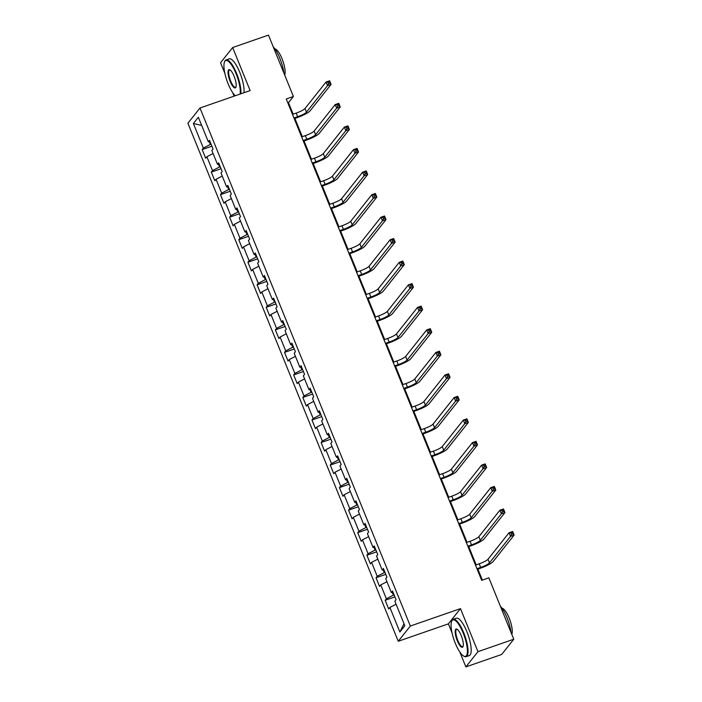 <?xml version="1.0" encoding="UTF-8"?>
<svg xmlns="http://www.w3.org/2000/svg" width="702" height="702" viewBox="0 0 702 702"><rect width="100%" height="100%" fill="white"/><g stroke="black" fill="none" stroke-linecap="round" stroke-linejoin="round"><path stroke-width="1.05" d="M459.801 651.956L465.865 666.9L477.957 651.675L460.477 608.625L448.385 623.85L451.991 632.739M448.385 623.85L398.236 641.268L187.89 123.227L199.982 108.003L410.337 626.035L398.236 641.268M199.982 108.003L250.131 90.584L232.652 47.534L220.551 62.768L224.868 73.385M232.669 92.611L234.108 96.148M465.865 666.9L501.684 654.466L513.785 639.232L488.846 577.834L481.686 580.326L286.232 98.982L293.401 96.499L268.471 35.1L232.652 47.534M193.383 123.508L203.361 148.069L202.167 149.57L205.686 158.24L206.879 156.739L212.504 170.604L211.311 172.104L214.838 180.774L216.032 179.273L221.656 193.138L220.463 194.647L223.982 203.308L225.175 201.807L230.809 215.681L229.615 217.181L233.134 225.842L234.328 224.342L239.961 238.215L238.768 239.715L242.287 248.385L243.48 246.876L249.113 260.749L247.92 262.25L251.439 270.919L252.632 269.419L258.266 283.283L257.072 284.784L260.591 293.454L261.785 291.953L267.409 305.818L266.216 307.318L269.743 315.988L270.937 314.487L276.562 328.352L275.368 329.861L278.887 338.522L280.08 337.021L285.714 350.895L284.521 352.395L288.039 361.065L289.233 359.556L294.866 373.429L293.673 374.929L297.192 383.599L298.385 382.099L304.019 395.963L302.825 397.464L306.344 406.133L307.537 404.633L313.171 418.497L311.978 419.998L315.496 428.668L316.69 427.167L322.315 441.031L321.121 442.541L324.649 451.202L325.842 449.701L331.467 463.574L330.273 465.075L333.792 473.736L334.986 472.235L340.619 486.109L339.426 487.609L342.945 496.279L344.138 494.77L349.772 508.643L348.578 510.143L352.097 518.813L353.29 517.313L358.924 531.177L357.73 532.678L361.249 541.347L362.443 539.847L368.076 553.711L366.883 555.212L370.402 563.881L371.595 562.381L377.22 576.245L376.026 577.755L379.554 586.416L380.747 584.915L386.372 598.788L385.179 600.289L388.697 608.959L389.891 607.449L399.868 632.011L404.835 625.754L394.866 601.193L396.051 599.692L392.532 591.023L391.339 592.532L385.714 578.659L386.907 577.158L383.389 568.488L382.195 569.989L376.562 556.124L377.755 554.624L374.236 545.954L373.043 547.455L367.409 533.59L368.603 532.09L365.084 523.42L363.89 524.921L358.257 511.056L359.45 509.547L355.932 500.886L354.738 502.386L349.105 488.522L350.298 487.012L346.779 478.352L345.586 479.852L339.961 465.979L341.154 464.478L337.627 455.809L336.433 457.318L330.809 443.445L332.002 441.944L328.483 433.274L327.29 434.775L321.656 420.91L322.85 419.41L319.331 410.74L318.138 412.241L312.504 398.376L313.697 396.876L310.179 388.206L308.985 389.707L303.352 375.842L304.545 374.333L301.026 365.672L299.833 367.172L294.199 353.299L295.393 351.799L291.874 343.129L290.681 344.638L285.056 330.765L286.249 329.264L282.722 320.595L281.528 322.095L275.904 308.231L277.097 306.73L273.578 298.06L272.385 299.561L266.751 285.696L267.945 284.196L264.426 275.526L263.232 277.027L257.599 263.162L258.792 261.653L255.274 252.992L254.08 254.493L248.447 240.619L249.64 239.119L246.121 230.458L244.928 231.958L239.294 218.085L240.488 216.585L236.969 207.915L235.775 209.424L230.151 195.551L231.344 194.05L227.817 185.381L226.623 186.881L220.998 173.017L222.192 171.516L218.673 162.846L217.48 164.347L211.846 150.482L213.039 148.982L209.521 140.312L208.327 141.813L198.35 117.252L193.383 123.508L201.658 125.404M394.112 594.91L393.41 595.147L392.321 592.453M393.094 592.391L391.339 592.532M386.372 598.788L393.41 595.147M380.747 584.915L386.951 581.712M384.959 572.367L384.266 572.613L383.169 569.919M383.941 569.857L382.195 569.989M377.22 576.245L384.266 572.613M371.595 562.381L377.799 559.178M375.807 549.833L375.114 550.078L374.017 547.384M374.789 547.323L373.043 547.455M368.076 553.711L375.114 550.078M362.443 539.847L368.647 536.635M366.655 527.299L365.961 527.544L364.864 524.842M365.637 524.789L363.89 524.921M358.924 531.177L365.961 527.544M353.29 517.313L359.494 514.101M357.511 504.764L356.809 505.001L355.712 502.307M356.484 502.246L354.738 502.386M349.772 508.643L356.809 505.001M344.138 494.77L350.342 491.567M348.359 482.23L347.657 482.467L346.56 479.773M347.332 479.712L345.586 479.852M340.619 486.109L347.657 482.467M334.986 472.235L341.198 469.033M339.206 459.687L338.504 459.933L337.416 457.239M338.188 457.177L336.433 457.318M331.467 463.574L338.504 459.933M325.842 449.701L332.046 446.498M330.054 437.153L329.361 437.399L328.264 434.705M329.036 434.643L327.29 434.775M322.315 441.031L329.361 437.399M316.69 427.167L322.894 423.955M320.902 414.619L320.209 414.864L319.112 412.171M319.884 412.109L318.138 412.241M313.171 418.497L320.209 414.864M307.537 404.633L313.741 401.421M311.749 392.085L311.056 392.33L309.959 389.628M310.732 389.575L308.985 389.707M304.019 395.963L311.056 392.33M298.385 382.099L304.589 378.887M302.606 369.55L301.904 369.787L300.807 367.093M301.579 367.032L299.833 367.172M294.866 373.429L301.904 369.787M289.233 359.556L295.445 356.353M293.454 347.016L292.752 347.253L291.655 344.559M292.427 344.498L290.681 344.638M285.714 350.895L292.752 347.253M280.08 337.021L286.293 333.819M284.301 324.473L283.599 324.719L282.511 322.025M283.283 321.964L281.528 322.095M276.562 328.352L283.599 324.719M270.937 314.487L277.141 311.284M275.149 301.939L274.456 302.185L273.359 299.491M274.131 299.429L272.385 299.561M267.409 305.818L274.456 302.185M261.785 291.953L267.988 288.741M265.997 279.405L265.303 279.65L264.206 276.948M264.979 276.895L263.232 277.027M258.266 283.283L265.303 279.65M252.632 269.419L258.836 266.207M256.844 256.871L256.151 257.107L255.054 254.414M255.826 254.352L254.08 254.493M249.113 260.749L256.151 257.107M243.48 246.876L249.684 243.673M247.701 234.336L246.999 234.573L245.902 231.879M246.674 231.818L244.928 231.958M239.961 238.215L246.999 234.573M234.328 224.342L240.54 221.139M238.548 211.793L237.846 212.039L236.758 209.345M237.53 209.284L235.775 209.424M230.809 215.681L237.846 212.039M225.175 201.807L231.388 198.605M229.396 189.259L228.694 189.505L227.606 186.811M228.378 186.75L226.623 186.881M221.656 193.138L228.694 189.505M216.032 179.273L222.236 176.062M220.244 166.725L219.55 166.971L218.454 164.277M219.226 164.215L217.48 164.347M212.504 170.604L219.55 166.971M206.879 156.739L213.083 153.527M211.091 144.191L210.398 144.436L209.301 141.734M210.073 141.681L208.327 141.813M203.361 148.069L210.398 144.436M477.957 651.675L513.785 639.232M460.477 608.625L410.337 626.035M293.155 114.154L288.496 102.667L293.401 96.499M482.353 580.089L477.904 569.129M476.175 564.864L468.752 546.595M467.023 542.33L459.608 524.061M457.871 519.796L450.456 501.526M448.718 497.262L441.304 478.992M439.575 474.727L432.151 456.449M430.423 452.185L422.999 433.915M421.27 429.65L413.847 411.381M412.118 407.116L404.703 388.847M402.966 384.582L395.551 366.312M393.813 362.048L386.398 343.778M384.67 339.514L377.246 321.235M375.517 316.971L368.094 298.701M366.365 294.436L358.941 276.167M357.213 271.902L349.798 253.633M348.06 249.368L340.645 231.098M338.908 226.834L331.493 208.555M329.764 204.291L322.341 186.021M320.612 181.757L313.189 163.487M311.46 159.222L304.036 140.953M302.308 136.688L294.893 118.419M399.868 632.011L404.001 623.709M389.891 607.449L396.103 604.246M287.829 102.904L288.496 102.667M202.167 149.57L211.907 146.191M211.311 172.104L221.06 168.726M220.463 194.647L230.203 191.26M229.615 217.181L239.356 213.794M238.768 239.715L248.508 236.328M247.92 262.25L257.66 258.871M257.072 284.784L266.813 281.405M266.216 307.318L275.965 303.94M275.368 329.861L285.109 326.474M284.521 352.395L294.261 349.008M293.673 374.929L303.413 371.542M302.825 397.464L312.565 394.085M311.978 419.998L321.718 416.619M321.121 442.541L330.87 439.154M330.273 465.075L340.014 461.688M339.426 487.609L349.166 484.222M348.578 510.143L358.318 506.765M357.73 532.678L367.471 529.299M366.883 555.212L376.623 551.833M376.026 577.755L385.775 574.368M385.179 600.289L394.919 596.902M293.954 117.997L297.648 116.716A7.915 1.351 157.9 0 0 306.449 112.171L327.518 85.644L326.044 82.029L329.633 80.783L331.098 84.398L310.03 110.925A11.864 2.027 -22.1 0 1 296.832 117.743L294.217 118.647M292.488 114.382L296.183 113.101A7.915 1.351 157.9 0 0 304.984 108.556L326.044 82.029L327.983 82.204L328.571 83.652L330.01 83.152L329.422 81.704L327.983 82.204M330.01 83.152L331.098 84.398L327.518 85.644L328.571 83.652M329.422 81.704L329.633 80.783M240.137 94.059A19.305 5.502 -109.1 0 0 236.1 73.763A19.305 5.502 -109.1 0 0 224.517 61.916A19.305 5.502 -109.1 0 0 228.124 83.81A19.305 5.502 -109.1 0 0 235.275 95.744M224.517 61.916L224.763 61.346A19.779 5.634 70.9 0 1 226.053 59.951A19.779 5.634 70.9 0 1 236.627 73.491A19.779 5.634 70.9 0 1 240.83 93.814M234.108 76.281A9.652 2.755 70.9 0 1 235.907 87.224A9.652 2.755 70.9 0 1 230.116 81.3A9.652 2.755 70.9 0 1 229.861 69.814A9.652 2.755 70.9 0 1 234.108 76.281M230.142 69.989A9.179 2.615 -109.1 0 0 229.528 69.972A9.179 2.615 -109.1 0 0 230.642 81.028A9.179 2.615 -109.1 0 0 235.547 87.311A9.179 2.615 -109.1 0 0 236.021 86.916M273.28 46.946A19.779 5.634 70.9 0 1 279.896 58.468A19.779 5.634 70.9 0 1 283.95 73.227M274.886 48.947A14.242 4.063 70.9 0 1 282.046 58.766A14.242 4.063 70.9 0 1 284.67 75M226.053 59.951L229.203 58.863A19.779 5.634 70.9 0 1 239.777 72.403A19.779 5.634 70.9 0 1 243.989 92.717M463.223 633.116A19.305 5.502 -109.1 0 0 451.649 621.261A19.305 5.502 -109.1 0 0 455.256 643.164A19.305 5.502 -109.1 0 0 463.741 656.089A19.305 5.502 -109.1 0 0 463.223 633.116M451.649 621.261L451.895 620.7A19.779 5.634 70.9 0 1 453.185 619.304A19.779 5.634 70.9 0 1 463.759 632.844A19.779 5.634 70.9 0 1 466.154 656.677A19.779 5.634 70.9 0 1 464.276 656.379L463.741 656.089M461.232 635.626A9.652 2.755 70.9 0 1 463.039 646.577A9.652 2.755 70.9 0 1 457.248 640.645A9.652 2.755 70.9 0 1 456.993 629.168A9.652 2.755 70.9 0 1 461.232 635.626M457.274 629.343A9.179 2.615 -109.1 0 0 456.66 629.317A9.179 2.615 -109.1 0 0 457.774 640.373A9.179 2.615 -109.1 0 0 462.679 646.656A9.179 2.615 -109.1 0 0 463.144 646.261M500.403 606.291A19.779 5.634 70.9 0 1 507.028 617.821A19.779 5.634 70.9 0 1 511.082 632.581M502.018 608.301A14.242 4.063 70.9 0 1 509.178 618.111A14.242 4.063 70.9 0 1 511.802 634.354M453.185 619.304L456.335 618.208A19.779 5.634 70.9 0 1 466.909 631.747A19.779 5.634 70.9 0 1 469.313 655.58L466.154 656.677M303.106 140.532L306.8 139.25A7.915 1.351 157.9 0 0 315.602 134.705L336.662 108.178L335.196 104.563L338.785 103.317L340.251 106.932L319.182 133.459A11.864 2.027 -22.1 0 1 305.984 140.277L303.369 141.181M301.641 136.916L305.335 135.635A7.915 1.351 157.9 0 0 314.136 131.09L335.196 104.563L337.135 104.738L337.723 106.186L339.154 105.686L338.575 104.238L337.135 104.738M339.154 105.686L340.251 106.932L336.662 108.178L337.723 106.186M338.575 104.238L338.785 103.317M312.258 163.066L315.953 161.785A7.915 1.351 157.9 0 0 324.754 157.239L345.814 130.712L344.349 127.097L347.929 125.86L349.394 129.466L328.334 155.993A11.864 2.027 -22.1 0 1 315.137 162.811L312.522 163.724M310.793 159.459L314.487 158.169A7.915 1.351 157.9 0 0 323.28 153.624L344.349 127.097L346.288 127.273L346.876 128.72L348.306 128.22L347.718 126.781L346.288 127.273M348.306 128.22L349.394 129.466L345.814 130.712L346.876 128.72M347.718 126.781L347.929 125.86M321.411 185.6L325.105 184.319A7.915 1.351 157.9 0 0 333.898 179.773L354.966 153.247L353.501 149.64L357.081 148.394L358.546 152.001L337.486 178.527A11.864 2.027 -22.1 0 1 324.289 185.346L321.674 186.258M319.937 181.993L323.64 180.712A7.915 1.351 157.9 0 0 332.432 176.167L353.501 149.64L355.44 149.807L356.028 151.255L357.458 150.755L356.87 149.315L355.44 149.807M357.458 150.755L358.546 152.001L354.966 153.247L356.028 151.255M356.87 149.315L357.081 148.394M330.554 208.143L334.257 206.853A7.915 1.351 157.9 0 0 343.05 202.308L364.119 175.781L362.653 172.174L366.233 170.928L367.699 174.544L346.63 201.07A11.864 2.027 -22.1 0 1 333.432 207.889L330.826 208.792M329.089 204.528L332.783 203.247A7.915 1.351 157.9 0 0 341.584 198.701L362.653 172.174L364.592 172.35L365.18 173.789L366.611 173.297L366.023 171.85L364.592 172.35M366.611 173.297L367.699 174.544L364.119 175.781L365.18 173.789M366.023 171.85L366.233 170.928M339.707 230.677L343.401 229.387A7.915 1.351 157.9 0 0 352.202 224.842L373.271 198.315L371.806 194.708L375.386 193.462L376.851 197.078L355.782 223.605A11.864 2.027 -22.1 0 1 342.585 230.423L339.97 231.327M338.241 227.062L341.935 225.781A7.915 1.351 157.9 0 0 350.737 221.235L371.806 194.708L373.745 194.884L374.324 196.323L375.763 195.832L375.175 194.384L373.745 194.884M375.763 195.832L376.851 197.078L373.271 198.315L374.324 196.323M375.175 194.384L375.386 193.462M348.859 253.211L352.553 251.93A7.915 1.351 157.9 0 0 361.354 247.385L382.423 220.858L380.949 217.243L384.538 215.997L386.003 219.612L364.935 246.139A11.864 2.027 -22.1 0 1 351.737 252.957L349.122 253.861M347.393 249.596L351.088 248.315A7.915 1.351 157.9 0 0 359.889 243.769L380.949 217.243L382.888 217.418L383.476 218.866L384.915 218.366L384.327 216.918L382.888 217.418M384.915 218.366L386.003 219.612L382.423 220.858L383.476 218.866M384.327 216.918L384.538 215.997M358.011 275.746L361.705 274.464A7.915 1.351 157.9 0 0 370.507 269.919L391.567 243.392L390.101 239.777L393.682 238.54L395.156 242.146L374.087 268.673A11.864 2.027 -22.1 0 1 360.889 275.491L358.274 276.404M356.546 272.139L360.24 270.849A7.915 1.351 157.9 0 0 369.041 266.304L390.101 239.777L392.041 239.952L392.629 241.4L394.059 240.9L393.48 239.461L392.041 239.952M394.059 240.9L395.156 242.146L391.567 243.392L392.629 241.4M393.48 239.461L393.682 238.54M367.164 298.28L370.858 296.999A7.915 1.351 157.9 0 0 379.65 292.453L400.719 265.926L399.254 262.311L402.834 261.074L404.299 264.68L383.239 291.207A11.864 2.027 -22.1 0 1 370.042 298.025L367.427 298.938M365.698 294.673L369.392 293.383A7.915 1.351 157.9 0 0 378.185 288.838L399.254 262.311L401.193 262.487L401.781 263.934L403.211 263.434L402.623 261.995L401.193 262.487M403.211 263.434L404.299 264.68L400.719 265.926L401.781 263.934M402.623 261.995L402.834 261.074M376.316 320.814L380.01 319.533A7.915 1.351 157.9 0 0 388.803 314.987L409.871 288.461L408.406 284.854L411.986 283.608L413.452 287.215L392.392 313.741A11.864 2.027 -22.1 0 1 379.194 320.56L376.579 321.472M374.842 317.207L378.545 315.926A7.915 1.351 157.9 0 0 387.337 311.381L408.406 284.854L410.345 285.03L410.933 286.469L412.364 285.977L411.776 284.529L410.345 285.03M412.364 285.977L413.452 287.215L409.871 288.461L410.933 286.469M411.776 284.529L411.986 283.608M385.459 343.357L389.162 342.067A7.915 1.351 157.9 0 0 397.955 337.522L419.024 310.995L417.558 307.388L421.139 306.142L422.604 309.757L401.535 336.284A11.864 2.027 -22.1 0 1 388.338 343.102L385.731 344.006M383.994 339.742L387.688 338.461A7.915 1.351 157.9 0 0 396.49 333.915L417.558 307.388L419.498 307.564L420.086 309.003L421.516 308.511L420.928 307.064L419.498 307.564M421.516 308.511L422.604 309.757L419.024 310.995L420.086 309.003M420.928 307.064L421.139 306.142M394.612 365.891L398.306 364.61A7.915 1.351 157.9 0 0 407.107 360.065L428.176 333.538L426.711 329.922L430.291 328.676L431.756 332.292L410.688 358.819A11.864 2.027 -22.1 0 1 397.49 365.637L394.875 366.541M393.146 362.276L396.841 360.995A7.915 1.351 157.9 0 0 405.642 356.449L426.711 329.922L428.65 330.098L429.229 331.546L430.668 331.046L430.08 329.598L428.65 330.098M430.668 331.046L431.756 332.292L428.176 333.538L429.229 331.546M430.08 329.598L430.291 328.676M403.764 388.425L407.458 387.144A7.915 1.351 157.9 0 0 416.26 382.599L437.328 356.072L435.854 352.457L439.443 351.211L440.909 354.826L419.84 381.353A11.864 2.027 -22.1 0 1 406.642 388.171L404.027 389.075M402.299 384.81L405.993 383.529A7.915 1.351 157.9 0 0 414.794 378.983L435.854 352.457L437.794 352.632L438.381 354.08L439.821 353.58L439.233 352.132L437.794 352.632M439.821 353.58L440.909 354.826L437.328 356.072L438.381 354.08M439.233 352.132L439.443 351.211M412.916 410.96L416.611 409.678A7.915 1.351 157.9 0 0 425.412 405.133L446.472 378.606L445.007 374.991L448.587 373.754L450.061 377.36L428.992 403.887A11.864 2.027 -22.1 0 1 415.795 410.705L413.18 411.618M411.451 407.353L415.145 406.063A7.915 1.351 157.9 0 0 423.947 401.518L445.007 374.991L446.946 375.166L447.534 376.614L448.964 376.114L448.385 374.675L446.946 375.166M448.964 376.114L450.061 377.36L446.472 378.606L447.534 376.614M448.385 374.675L448.587 373.754M422.069 433.494L425.763 432.213A7.915 1.351 157.9 0 0 434.556 427.667L455.624 401.14L454.159 397.534L457.739 396.288L459.205 399.894L438.145 426.421A11.864 2.027 -22.1 0 1 424.947 433.239L422.332 434.152M420.603 429.887L424.298 428.606A7.915 1.351 157.9 0 0 433.09 424.061L454.159 397.534L456.098 397.701L456.686 399.148L458.116 398.648L457.528 397.209L456.098 397.701M458.116 398.648L459.205 399.894L455.624 401.14L456.686 399.148M457.528 397.209L457.739 396.288M431.221 456.037L434.915 454.747A7.915 1.351 157.9 0 0 443.708 450.201L464.777 423.675L463.311 420.068L466.891 418.822L468.357 422.437L447.297 448.964A11.864 2.027 -22.1 0 1 434.099 455.782L431.484 456.686M429.747 452.421L433.45 451.14A7.915 1.351 157.9 0 0 442.242 446.595L463.311 420.068L465.25 420.244L465.838 421.683L467.269 421.191L466.681 419.743L465.25 420.244M467.269 421.191L468.357 422.437L464.777 423.675L465.838 421.683M466.681 419.743L466.891 418.822M440.365 478.571L444.059 477.29A7.915 1.351 157.9 0 0 452.86 472.736L473.929 446.209L472.464 442.602L476.044 441.356L477.509 444.971L456.44 471.498A11.864 2.027 -22.1 0 1 443.243 478.316L440.637 479.22M438.899 474.956L442.593 473.674A7.915 1.351 157.9 0 0 451.395 469.129L472.464 442.602L474.403 442.778L474.991 444.217L476.421 443.725L475.833 442.278L474.403 442.778M476.421 443.725L477.509 444.971L473.929 446.209L474.991 444.217M475.833 442.278L476.044 441.356M449.517 501.105L453.211 499.824A7.915 1.351 157.9 0 0 462.013 495.279L483.081 468.752L481.616 465.136L485.196 463.89L486.661 467.506L465.593 494.032A11.864 2.027 -22.1 0 1 452.395 500.851L449.78 501.754M448.051 497.49L451.746 496.209A7.915 1.351 157.9 0 0 460.547 491.663L481.616 465.136L483.555 465.312L484.134 466.76L485.573 466.26L484.985 464.812L483.555 465.312M485.573 466.26L486.661 467.506L483.081 468.752L484.134 466.76M484.985 464.812L485.196 463.89M458.669 523.639L462.364 522.358A7.915 1.351 157.9 0 0 471.165 517.813L492.234 491.286L490.759 487.671L494.348 486.433L495.814 490.04L474.745 516.567A11.864 2.027 -22.1 0 1 461.547 523.385L458.932 524.297M457.204 520.033L460.898 518.743A7.915 1.351 157.9 0 0 469.699 514.197L490.759 487.671L492.699 487.846L493.287 489.294L494.726 488.794L494.138 487.355L492.699 487.846M494.726 488.794L495.814 490.04L492.234 491.286L493.287 489.294M494.138 487.355L494.348 486.433M467.822 546.174L471.516 544.892A7.915 1.351 157.9 0 0 480.317 540.347L501.377 513.82L499.912 510.205L503.492 508.968L504.966 512.574L483.897 539.101A11.864 2.027 -22.1 0 1 470.7 545.919L468.085 546.832M466.356 542.567L470.05 541.277A7.915 1.351 157.9 0 0 478.852 536.732L499.912 510.205L501.851 510.38L502.439 511.828L503.869 511.328L503.29 509.889L501.851 510.38M503.869 511.328L504.966 512.574L501.377 513.82L502.439 511.828M503.29 509.889L503.492 508.968M476.974 568.708L480.668 567.427A7.915 1.351 157.9 0 0 489.461 562.881L510.529 536.354L509.064 532.748L512.644 531.502L514.11 535.108L493.05 561.635A11.864 2.027 -22.1 0 1 479.852 568.453L477.237 569.366M475.508 565.101L479.203 563.82A7.915 1.351 157.9 0 0 487.995 559.275L509.064 532.748L511.003 532.923L511.591 534.362L513.022 533.871L512.434 532.423L511.003 532.923M513.022 533.871L514.11 535.108L510.529 536.354L511.591 534.362M512.434 532.423L512.644 531.502M296.183 113.101L297.648 116.716M304.984 108.556L306.449 112.171M305.335 135.635L306.8 139.25M314.136 131.09L315.602 134.705M314.487 158.169L315.953 161.785M323.28 153.624L324.754 157.239M323.64 180.712L325.105 184.319M332.432 176.167L333.898 179.773M332.783 203.247L334.257 206.853M341.584 198.701L343.05 202.308M341.935 225.781L343.401 229.387M350.737 221.235L352.202 224.842M351.088 248.315L352.553 251.93M359.889 243.769L361.354 247.385M360.24 270.849L361.705 274.464M369.041 266.304L370.507 269.919M369.392 293.383L370.858 296.999M378.185 288.838L379.65 292.453M378.545 315.926L380.01 319.533M387.337 311.381L388.803 314.987M387.688 338.461L389.162 342.067M396.49 333.915L397.955 337.522M396.841 360.995L398.306 364.61M405.642 356.449L407.107 360.065M405.993 383.529L407.458 387.144M414.794 378.983L416.26 382.599M415.145 406.063L416.611 409.678M423.947 401.518L425.412 405.133M424.298 428.606L425.763 432.213M433.09 424.061L434.556 427.667M433.45 451.14L434.915 454.747M442.242 446.595L443.708 450.201M442.593 473.674L444.059 477.29M451.395 469.129L452.86 472.736M451.746 496.209L453.211 499.824M460.547 491.663L462.013 495.279M460.898 518.743L462.364 522.358M469.699 514.197L471.165 517.813M470.05 541.277L471.516 544.892M478.852 536.732L480.317 540.347M479.203 563.82L480.668 567.427M487.995 559.275L489.461 562.881"/></g></svg>
